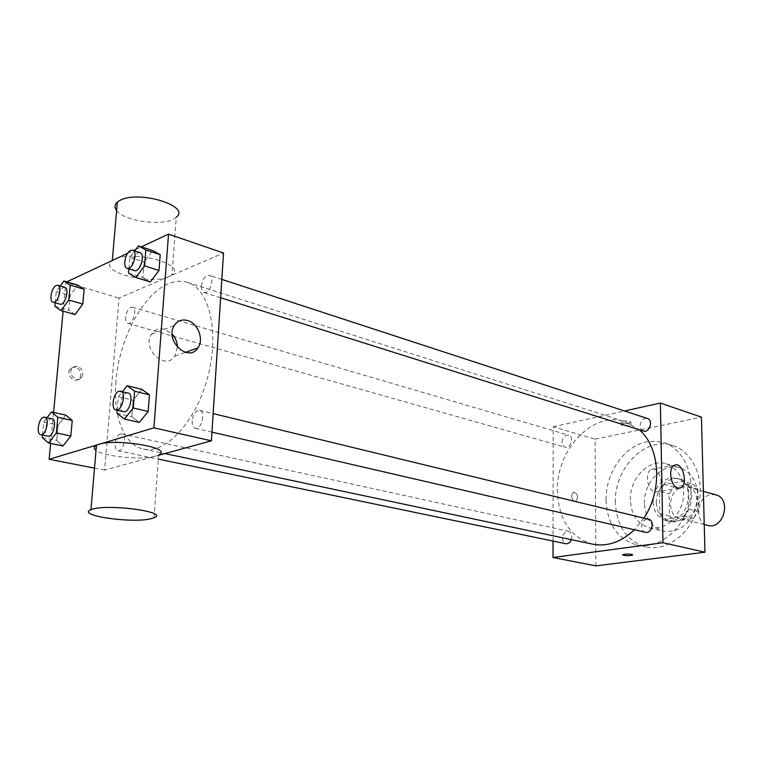 <?xml version="1.0" encoding="UTF-8"?>
<svg xmlns="http://www.w3.org/2000/svg" width="763" height="763" viewBox="0 0 763 763"><rect width="100%" height="100%" fill="white"/><g stroke="black" fill="none" stroke-linecap="round" stroke-linejoin="round"><path stroke-width="0.57" stroke-dasharray="3.81 2.86" d="M715.837 494.834L711.126 494.577C696.791 496.084 693.834 522.684 707.759 525.392M679.337 488.196C667.52 493.852 667.72 516.065 679.719 518.382C695.665 523.246 704.259 490.714 687.997 487.071L683.257 486.832L679.499 488.11M697.897 489.159L698.469 511.62L693.433 518.525L674.664 521.282L669.513 515.979L669.075 493.89L673.958 487.071L692.604 483.942L697.897 489.159L688.331 486.489L688.865 509.121L698.469 511.62M669.513 515.979L659.833 513.556L659.432 491.305L669.075 493.89M673.958 487.071L664.335 484.419L683.028 481.234L692.604 483.942M664.335 484.419L659.432 491.305M659.833 513.556L664.993 518.897L674.664 521.282M688.865 509.121L683.81 516.093L664.993 518.897M688.331 486.489L683.028 481.234M656.361 502.931C655.713 488.787 668.731 475.53 679.995 479.183C701.617 484.085 690.095 527.7 668.865 521.282C661.13 518.783 656.962 512.669 656.361 502.931M653.099 502.092C653.7 511.849 657.868 517.982 665.603 520.48C686.843 526.909 698.403 483.17 676.762 478.267L670.315 477.953C659.642 481.091 653.901 489.131 653.099 502.092M683.81 516.093L693.433 518.525M644.43 503.485C643.505 482.206 663.114 462.216 680.11 467.862C694.473 474.052 699.976 486.794 696.609 506.098C690 524.534 678.917 532.898 663.371 531.182C651.612 527.462 645.298 518.23 644.43 503.485M630.362 499.899C629.485 478.391 649.189 458.124 666.223 463.79C680.615 470.008 686.109 482.884 682.685 502.416C676.008 521.081 664.878 529.57 649.284 527.862C637.506 524.124 631.192 514.806 630.362 499.899M615.36 502.359C614.053 468.282 645.422 436.074 672.67 445.506C693.214 451.582 705.489 479.689 698.25 506.527C691.278 533.442 666.719 551.811 645.86 546.947C626.776 541.11 616.609 526.251 615.36 502.359M606.051 500.042C607.272 524.095 617.429 539.05 636.523 544.896C657.42 549.78 682.055 531.229 689.084 504.105C696.371 477.047 684.125 448.749 663.543 442.674L655.236 441.214L646.709 441.863C624.191 445.916 605.421 473.26 606.051 500.042M595.893 565.869L595.092 439.192L701.435 417.151M571.563 495.902C571.983 499.689 573.394 501.491 575.798 501.31C578.716 496.894 577.944 493.795 573.48 492.03L571.563 495.902L573.49 492.03C577.953 493.795 578.726 496.894 575.798 501.31C573.394 501.491 571.983 499.689 571.563 495.902M553.041 541.081L553.204 426.775L595.092 439.192M643.304 431.009L640.958 429.14L640.043 425.84C640.729 420.556 643.19 418.095 647.415 418.477M562.083 442.187C562.712 437.294 564.897 434.958 568.626 435.187C574.415 436.55 570.762 449.13 565.145 447.213L562.922 445.439L562.083 442.187M571.334 539.651C572.45 535.311 571.439 532.498 568.292 531.22L566.957 531.182C561.139 535.216 560.719 539.393 565.698 543.714M553.204 426.775L624.525 410.99M645.431 532.297C643.018 531.553 641.721 529.627 641.53 526.537C642.084 521.491 644.392 519.05 648.474 519.231M592.689 544.181C570.276 537.352 558.497 519.489 557.343 490.609C556.246 449.607 593.204 410.399 625.078 421.643L639.127 429.683M643.877 518.115L634.415 529.751M622.198 422.874C626.022 423.589 628.931 423.36 630.934 422.197C628.836 420.47 625.603 420.365 621.235 421.872L622.198 422.874M654.578 491.935L657.096 491.839C665.584 489.312 659.671 465.583 651.478 469.369C644.573 471.439 647.177 490.552 654.578 491.935M622.236 425.592L621.263 424.6C625.631 423.103 628.865 423.207 630.972 424.924C628.97 426.078 626.051 426.298 622.236 425.592M632.746 554.882L631.688 554.377C627.777 553.89 624.792 554.014 622.722 554.758L622.646 554.911M115.947 381.271C112.838 415.816 123.902 445.172 143.358 449.006C165.695 454.357 196.091 421.701 207.784 376.893C219.754 332.163 209.463 288.757 187.402 282.377C181.365 280.517 175.004 281.003 168.308 283.826C142.824 294.127 119.028 339.449 115.947 381.271M201.375 286.049C202.596 278.924 205.228 275.348 209.291 275.3C214.165 276.397 211.456 290.617 206.029 292.382L203.988 292.525C202.1 291.743 201.232 289.587 201.375 286.049M120.497 433.966C115.337 435.12 113.038 450.132 117.95 450.714C123.358 452.278 127.335 434.672 121.756 433.899L120.497 433.966M125.618 317.16C125.428 320.622 126.2 322.701 127.926 323.388C132.972 325.257 137.75 308.309 132.485 307.203L130.826 307.346C128.022 308.977 126.286 312.248 125.618 317.16M192.152 420.871C192.009 425.029 193.068 427.499 195.328 428.281C201.527 430.198 206.077 411.4 199.687 410.332L198.065 410.408C194.803 411.915 192.829 415.406 192.152 420.871M158.618 455.282L104.598 470.094L119.028 298.056L223.521 253.02M94.507 468.129L104.598 470.094M50.635 443.484L53.572 412.382M63.11 311.199L65.837 282.291L119.028 298.056M75.547 367.203L72.323 367.356L69.872 369.34C65.465 375.501 75.899 384.38 79.924 377.962C81.975 373.117 80.506 369.53 75.547 367.203M139.286 422.406L131.808 416.674L133.124 400.26L141.88 389.349L133.124 400.26L131.808 416.674L139.286 422.406M75.07 314.547L68.804 310.217L70.167 295.596L77.778 285.124L70.167 295.596L68.804 310.217L75.07 314.547M65.837 282.291L66.772 281.852M127.621 253.316L133.535 250.541M135.7 249.52L141.413 246.84M62.976 446.002L56.662 440.47L58.093 425.115L65.818 415.101L58.093 425.115L56.662 440.47L62.976 446.002M150.273 281.948L142.9 277.589L144.14 262.014L152.734 250.579L144.14 262.014L142.9 277.589L150.273 281.948M153.983 517.781L158.647 454.92L155.366 456.15C141.918 460.28 103.902 456.656 96.033 450.351M114.774 259.382L112.295 260.86C95.938 272.83 159.133 286.955 172.009 274.69C187.088 264.503 133.401 249.654 114.774 259.382M116.625 210.454C124.55 222.09 167.288 226.83 176.272 217.245L172.009 274.69M177.445 347.308L174.87 356.159C165.495 371.085 141.498 349.034 151.456 334.289C154.66 329.616 159.057 327.956 164.665 329.311L172.142 334.07M77.53 366.44L74.316 366.593L71.856 368.586C67.449 374.757 77.893 383.655 81.927 377.227C83.968 372.363 82.509 368.767 77.53 366.44M128.899 268.853L129.844 257.408L134.669 250.913M139.925 252.629L137.865 252.83C132.552 254.89 129.72 269.587 134.441 270.607M128.546 273.106L142.9 277.589M129.844 257.408L144.14 262.014M117.235 410.236L118.351 396.731L122.423 391.591M128.07 392.964L126.496 393.059C120.783 394.547 118.131 410.933 123.501 411.686M116.987 413.279L131.808 416.674M118.351 396.731L133.124 400.26M55.184 302.787L56.262 291.571L60.258 286.011M64.845 287.355L63.243 287.537C58.532 289.33 55.89 303.436 60.124 304.189M54.85 306.297L68.804 310.217M56.262 291.571L70.167 295.596M42.499 435.044L43.739 422.034L47.096 417.628M52.018 418.706L50.806 418.792C45.79 420.07 43.272 435.663 48.012 436.188M42.261 437.495L56.662 440.47M43.739 422.034L58.093 425.115M703.372 491.353L687.997 487.071M704.239 524.505L679.719 518.382M665.603 520.48L668.865 521.282M676.762 478.267L679.995 479.183M649.284 527.862L663.371 531.182M666.223 463.79L680.11 467.862M636.523 544.896L645.86 546.947M663.543 442.674L672.67 445.506M674.654 465.172L651.478 469.369M678.889 488.215L657.096 491.839M621.235 421.872L621.263 424.6M630.934 422.197L630.972 424.924M143.358 449.006L164.884 453.565M187.402 282.377L625.078 421.643M221.823 279.392L209.291 275.3M220.631 297.77L203.988 292.525M117.95 450.714L158.332 459.107M121.756 433.899L568.292 531.22M127.926 323.388L565.145 447.213M132.485 307.203L568.626 435.187M195.328 428.281L211.952 432.125M199.687 410.332L213.144 413.603M174.87 356.159L185.438 352.372M151.456 334.289L174.269 325.496M71.856 368.586L69.872 369.34M81.927 377.227L79.924 377.962"/><path stroke-width="1.14" d="M704.239 524.505L707.759 525.392C723.62 530.209 732.003 498.468 715.837 494.834L703.372 491.353M624.525 410.99L660.386 403.055L701.435 417.151L704.964 552.202L595.893 565.869L553.022 557.515L553.041 541.081M221.823 279.392L647.415 418.477C653.757 420.194 649.447 433.289 643.304 431.009L220.631 297.77M158.332 459.107L565.698 543.714C568.158 543.99 570.037 542.636 571.334 539.651M660.386 403.055L662.98 542.731L553.022 557.515M213.144 413.603L648.474 519.231C655.159 520.5 651.984 534.157 645.431 532.297L211.952 432.125M639.127 429.683C660.176 447.07 662.885 490.17 643.877 518.115M634.415 529.751C621.216 542.131 607.31 546.937 592.689 544.181L164.884 453.565M677.83 488.053C670.467 486.622 667.797 467.242 674.654 465.172C682.761 461.367 688.751 485.43 680.329 487.967L677.83 488.053M662.98 542.731L704.964 552.202M631.688 554.386L632.661 555.035C628.178 555.998 624.868 555.903 622.722 554.758C624.792 554.014 627.777 553.89 631.688 554.386M622.646 554.911C625.46 555.922 628.807 555.96 632.661 555.035L632.746 554.882M141.413 246.84L168.518 234.127L223.521 253.02L211.389 440.814L158.618 455.282M168.518 234.127L153.907 427.843L49.147 459.288L94.507 468.129M49.147 459.288L50.635 443.484M53.572 412.382L63.11 311.199M122.423 391.591L127.097 385.696L141.88 389.349L149.462 394.843L148.184 411.495L139.286 422.406L124.388 419.03L116.987 413.279L117.235 410.236M60.258 286.011L63.863 280.994L77.778 285.124L84.14 289.253L82.795 304.055L75.07 314.547L61.05 310.617L54.85 306.297L55.184 302.787M66.772 281.852L127.621 253.316M133.535 250.541L135.7 249.52M47.096 417.628L51.455 411.915L65.818 415.101L72.237 420.432L70.825 435.988L62.976 446.002L48.508 443.045L42.261 437.495L42.499 435.044M134.669 250.913L138.427 245.858L152.734 250.579L160.22 254.708L159.009 270.503L150.273 281.948L135.862 277.455L128.546 273.106L128.899 268.853M153.907 427.843L211.389 440.814M187.536 320.498C198.027 323.15 204.207 339.611 197.884 347.918C188.509 363.083 164.293 340.47 174.269 325.496C177.474 320.746 181.89 319.077 187.536 320.498M96.033 450.351C93.525 448.491 93.668 446.813 96.462 445.325C110.568 437.285 175.175 447.585 158.647 454.92M176.272 217.245C191.255 206 138.313 189.758 119.801 200.507L117.33 202.138C114.564 204.627 114.326 207.402 116.625 210.454M150.683 518.773C131.665 523.58 75.728 515.416 90.94 509.741C105.075 503.227 170.597 511.859 153.983 517.781L150.683 518.773M172.142 334.07C175.538 337.885 177.302 342.291 177.445 347.308M138.427 245.858L145.847 249.978L144.588 265.886L135.862 277.455M127.163 268.309L134.441 270.607C139.963 272.849 145.704 254.022 139.925 252.629L132.657 250.254L130.607 250.464C125.304 252.543 122.452 267.308 127.163 268.309C132.657 270.55 138.418 251.637 132.657 250.254M152.734 250.579L160.22 254.708L159.009 270.503L150.273 281.948M145.847 249.978L160.22 254.708M144.588 265.886L159.009 270.503M127.097 385.696L134.612 391.209L133.277 407.995L124.388 419.03M115.966 409.95L123.501 411.686C129.491 413.575 134.269 393.956 128.07 392.964L118.99 391.238C113.296 392.745 110.616 409.197 115.966 409.95C121.937 411.829 126.744 392.134 120.564 391.142M141.88 389.349L149.462 394.843L148.184 411.495L139.286 422.406M134.612 391.209L149.462 394.843M133.277 407.995L148.184 411.495M63.863 280.994L70.148 285.124L68.756 300.031L61.05 310.617M53.048 302.186L60.124 304.189C64.969 306.02 69.919 288.385 64.845 287.355L57.788 285.286L56.185 285.467C51.493 287.279 48.832 301.433 53.048 302.186C57.874 304.008 62.833 286.306 57.788 285.286M77.778 285.124L84.14 289.253L82.795 304.055L75.07 314.547M70.148 285.124L84.14 289.253M68.756 300.031L82.795 304.055M51.455 411.915L57.807 417.266L56.338 432.936L48.508 443.045M40.706 434.672L48.012 436.188C53.219 437.733 57.406 419.412 52.018 418.706L43.529 417.208C38.522 418.496 35.985 434.147 40.706 434.672C45.885 436.207 50.1 417.809 44.731 417.113M65.818 415.101L72.237 420.432L70.825 435.988L62.976 446.002M57.807 417.266L72.237 420.432M56.338 432.936L70.825 435.988M680.329 487.967L678.889 488.215M112.323 260.488L117.33 202.138M96.462 445.325L90.94 509.741M185.438 352.372L197.884 347.918"/></g></svg>
